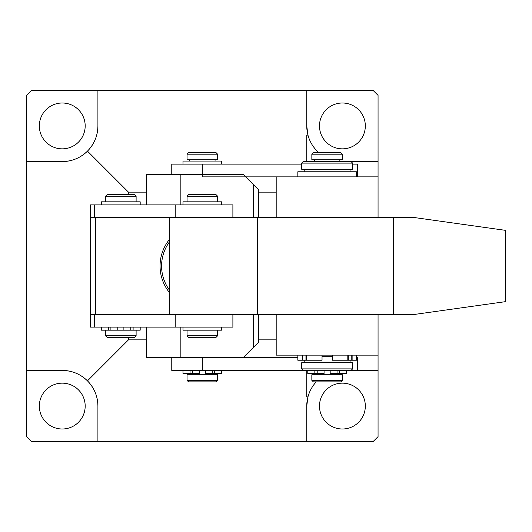 <?xml version="1.0" encoding="UTF-8"?>
<svg xmlns="http://www.w3.org/2000/svg" width="532" height="532" viewBox="0 0 532 532"><rect width="100%" height="100%" fill="white"/><g stroke="black" fill="none" stroke-linecap="round" stroke-linejoin="round"><path stroke-width="0.8" d="M39.335 125.924A22.923 22.923 0 0 0 62.257 148.847A22.923 22.923 0 0 0 85.18 125.924A22.923 22.923 0 0 0 62.257 103.002A22.923 22.923 0 0 0 39.335 125.924M39.335 406.076A22.923 22.923 0 0 0 62.257 428.998A22.923 22.923 0 0 0 85.18 406.076A22.923 22.923 0 0 0 62.257 383.153A22.923 22.923 0 0 0 39.335 406.076M319.486 406.076A22.923 22.923 0 0 0 342.402 428.998A22.923 22.923 0 0 0 365.324 406.076A22.923 22.923 0 0 0 342.402 383.153A22.923 22.923 0 0 0 319.486 406.076M319.486 125.924A22.923 22.923 0 0 0 342.402 148.847A22.923 22.923 0 0 0 365.324 125.924A22.923 22.923 0 0 0 342.402 103.002A22.923 22.923 0 0 0 319.486 125.924M171.77 357.684L171.77 370.418L378.059 370.418L378.059 436.639L372.965 441.733L31.694 441.733L26.6 436.639L26.6 95.361L31.694 90.267L306.751 90.267L306.751 125.924A35.657 35.657 0 0 0 318.821 152.664M26.6 161.582L62.257 161.582C72.039 161.422 80.438 157.944 87.467 151.135L128.471 192.145L146.3 192.145M258.359 192.145L276.188 192.145M128.471 192.145L128.471 194.692M128.471 337.308L128.471 339.855L146.3 339.855M258.359 339.855L276.188 339.855M316.214 381.883A35.657 35.657 0 0 0 306.751 406.076L307.955 396.885L306.751 396.885L306.751 370.418M306.751 125.924L307.955 135.115L306.751 135.115L306.751 161.582M378.059 370.418L378.059 314.392L378.059 355.137L276.188 355.137L276.188 314.392M378.059 217.608L378.059 161.582L351.06 161.582L352.59 163.111L301.657 163.111L301.657 169.223L352.59 169.223L352.59 163.111L352.59 164.129L357.684 164.129L357.684 176.863M62.257 370.418A35.657 35.657 0 0 1 97.908 406.076C97.755 396.293 94.27 387.888 87.467 380.865C80.438 374.056 72.039 370.578 62.257 370.418L26.6 370.418M97.908 441.733L97.908 406.076M306.751 441.733L306.751 406.076M87.467 380.865L128.471 339.855M306.751 90.267L372.965 90.267L378.059 95.361L378.059 161.582M62.257 161.582A35.657 35.657 0 0 0 97.908 125.924L97.908 90.267M87.467 151.135C94.27 144.112 97.755 135.707 97.908 125.924M169.223 289.754A40.751 40.751 0 0 1 169.223 242.246M378.059 176.863L202.326 176.863L202.326 164.129L171.77 164.129L171.77 174.316M276.188 217.608L276.188 176.863M169.223 217.608L169.223 314.392L414.794 314.392L505.4 301.657L505.4 230.343L414.794 217.608L95.361 217.608L95.361 314.392L90.267 314.392L90.267 217.608L95.361 217.608M232.89 217.608L232.89 204.88L90.267 204.88L90.267 217.608M301.657 164.129L202.326 164.129M169.223 292.287A42.274 42.274 0 0 1 169.223 239.713M180.182 204.88L180.182 174.316L146.3 174.316L146.3 204.88M146.3 327.12L146.3 357.684L180.182 357.684L180.182 327.12M180.182 357.684L243.077 357.684L253.265 347.496L253.265 314.392M253.265 217.608L253.265 184.504L243.077 174.316L180.182 174.316M253.265 184.504L258.359 189.598L258.359 217.608M258.359 314.392L258.359 342.402L253.265 347.496M301.657 163.111L303.18 161.582L351.06 161.582L352.59 163.111M307.297 368.889L352.59 368.889L352.59 362.777L301.657 362.777L301.657 368.889L307.297 368.889M332.214 356.666L322.033 356.666M216.085 381.883L188.574 381.883L187.051 380.353L217.608 380.353L216.085 381.883M187.051 154.194L188.574 152.664L216.085 152.664L217.608 154.194L187.051 154.194L187.051 159.8L217.608 159.8L217.608 154.194M217.608 380.353L217.608 374.747L187.051 374.747L187.051 380.353M217.608 335.785L216.085 337.308L188.574 337.308L187.051 335.785L217.608 335.785L217.608 330.179M187.051 196.215L188.574 194.692L216.085 194.692L217.608 196.215L187.051 196.215L187.051 201.821M257.448 217.608L257.448 314.392M393.441 217.608L393.441 314.392M378.059 314.392L378.059 355.137L378.059 314.392M90.267 314.392L90.267 327.12L232.89 327.12L232.89 314.392M95.361 314.392L169.223 314.392M202.326 370.418L202.326 357.684L297.834 357.684M356.413 357.684L357.684 357.684L357.684 370.418M342.402 380.353L340.879 381.883L313.368 381.883L311.845 380.353L342.402 380.353L342.402 374.747L311.845 374.747L311.845 380.353M311.845 154.194L313.368 152.664L340.879 152.664L342.402 154.194L311.845 154.194L311.845 159.8L342.402 159.8L342.402 154.194M136.112 335.785L134.583 337.308L107.078 337.308L105.549 335.785L136.112 335.785L136.112 330.179M105.549 196.215L107.078 194.692L134.583 194.692L136.112 196.215L105.549 196.215L105.549 201.821M130.766 327.12L130.766 330.179L117.778 330.179L117.778 327.12M330.179 370.418L330.179 373.477L337.055 373.477L337.055 370.418M317.278 373.477L307.769 373.477L307.769 370.418M337.055 373.477L346.478 373.477L346.478 370.418M317.192 370.418L317.192 373.477L324.068 373.477L324.068 370.418M182.975 327.12L182.975 330.179L221.684 330.179L221.684 327.12M123.89 330.179L123.89 327.12M110.989 330.179L101.479 330.179L101.479 327.12M130.766 330.179L140.189 330.179L140.189 327.12M110.902 327.12L110.902 330.179L117.778 330.179M205.385 370.418L205.385 373.477L212.261 373.477L212.261 370.418M192.484 373.477L182.975 373.477L182.975 370.418M212.261 373.477L221.684 373.477L221.684 370.418M192.398 370.418L192.398 373.477L199.274 373.477L199.274 370.418M221.684 204.88L221.684 201.821L182.975 201.821L182.975 204.88M140.189 204.88L140.189 201.821L101.479 201.821L101.479 204.88M221.684 164.129L221.684 161.07L182.975 161.07L182.975 164.129M346.478 161.582L346.478 161.07L307.769 161.07L307.769 161.582M356.413 176.863L356.413 171.77L297.834 171.77L297.834 176.863M302.462 355.137L302.462 360.231L297.834 360.231L297.834 355.137M352.124 355.137L352.124 360.231L356.413 360.231L356.413 355.137M332.214 355.137L332.214 360.231L347.815 360.231L347.815 355.137M306.432 355.137L306.432 360.231L322.033 360.231L322.033 355.137M302.462 360.231L305.953 360.231L305.953 355.137M348.294 355.137L348.294 360.231L351.785 360.231L351.785 355.137M306.432 360.231L305.953 360.231M352.124 360.231L351.785 360.231M348.294 360.231L347.815 360.231M94.297 217.608L94.297 204.88M175.793 217.608L175.793 204.88M175.793 314.392L175.793 327.12M94.297 314.392L94.297 327.12M339.396 373.477L339.396 370.418M314.851 373.477L314.851 370.418M133.106 330.179L133.106 327.12M108.561 330.179L108.561 327.12M214.602 373.477L214.602 370.418M190.057 373.477L190.057 370.418M302.123 360.231L302.123 355.137M351.06 370.418L352.59 368.889M350.043 360.231L350.043 362.777M350.043 171.77L350.043 169.223M304.204 171.77L304.204 169.223M304.204 360.231L304.204 362.777M303.18 370.418L301.657 368.889M215.061 161.07L215.061 159.8M215.061 373.477L215.061 374.747M189.598 373.477L189.598 374.747M189.598 161.07L189.598 159.8M217.608 201.821L217.608 196.215M187.051 335.785L187.051 330.179M314.392 161.07L314.392 159.8M314.392 373.477L314.392 374.747M339.855 373.477L339.855 374.747M339.855 161.07L339.855 159.8M136.112 201.821L136.112 196.215M105.549 335.785L105.549 330.179"/></g></svg>
